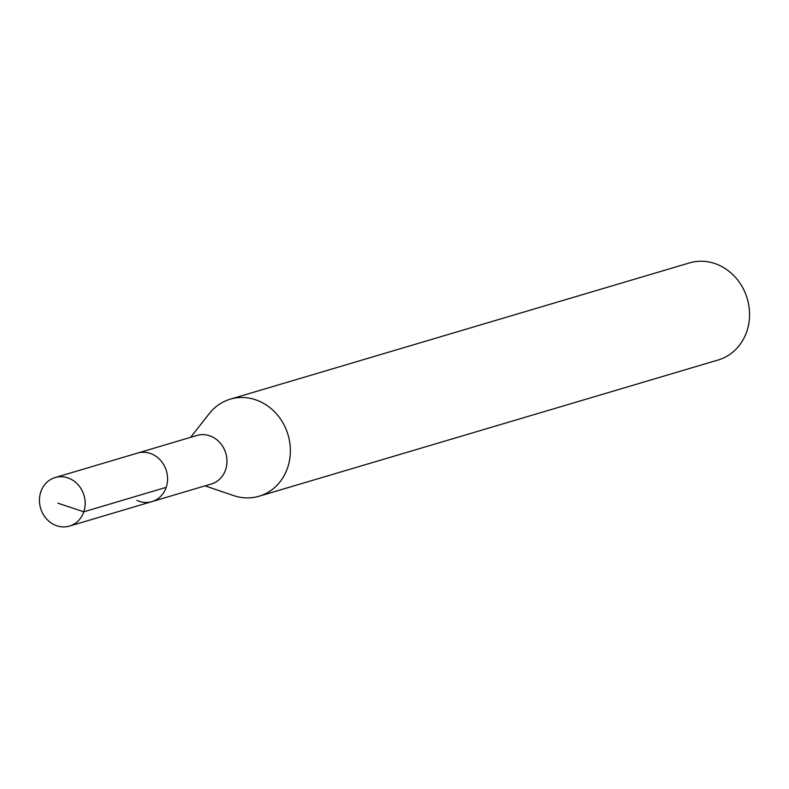 <?xml version="1.0" encoding="UTF-8"?>
<svg xmlns="http://www.w3.org/2000/svg" width="789" height="789" viewBox="0 0 789 789"><rect width="100%" height="100%" fill="white"/><g stroke="black" fill="none" stroke-linecap="round" stroke-linejoin="round"><path stroke-width="1.18" d="M54.51 524.853A25.307 22.634 73.5 0 1 39.45 499.94A25.307 22.634 73.5 0 1 55.102 477.552A25.307 22.634 73.5 0 1 70.103 478.785A25.307 22.634 73.5 0 1 85.163 503.698A25.307 22.634 73.5 0 1 69.501 526.085A25.307 22.634 73.5 0 1 54.51 524.853M152.514 454.336A25.307 22.634 -106.5 0 0 137.513 453.103A25.307 22.634 73.5 0 1 152.514 454.336A25.307 22.634 73.5 0 1 167.574 479.239A25.307 22.634 73.5 0 1 151.912 501.626A25.307 22.634 -106.5 0 0 167.574 479.239A25.307 22.634 -106.5 0 0 152.514 454.336M136.921 500.394A25.307 22.634 73.5 0 0 151.912 501.626L211.314 484.002A25.307 22.634 -106.5 0 0 226.976 461.614A25.307 22.634 -106.5 0 0 211.916 436.702A25.307 22.634 -106.5 0 0 196.915 435.469L55.102 477.552M190.622 437.343L209.282 413.604A50.614 45.259 73.5 0 1 230.26 399.175A50.614 45.259 73.5 0 1 260.252 401.64A50.614 45.259 73.5 0 1 290.372 451.456A50.614 45.259 73.5 0 1 259.058 496.232A50.614 45.259 73.5 0 1 233.613 495.591L205.022 485.866M259.058 496.232L718.237 359.971A50.614 45.259 -106.5 0 0 749.55 315.196A50.614 45.259 -106.5 0 0 719.43 265.38A50.614 45.259 -106.5 0 0 689.438 262.915L230.26 399.175M57.804 503.155L83.792 511.805L166.203 487.346M151.912 501.626L69.501 526.085"/></g></svg>
